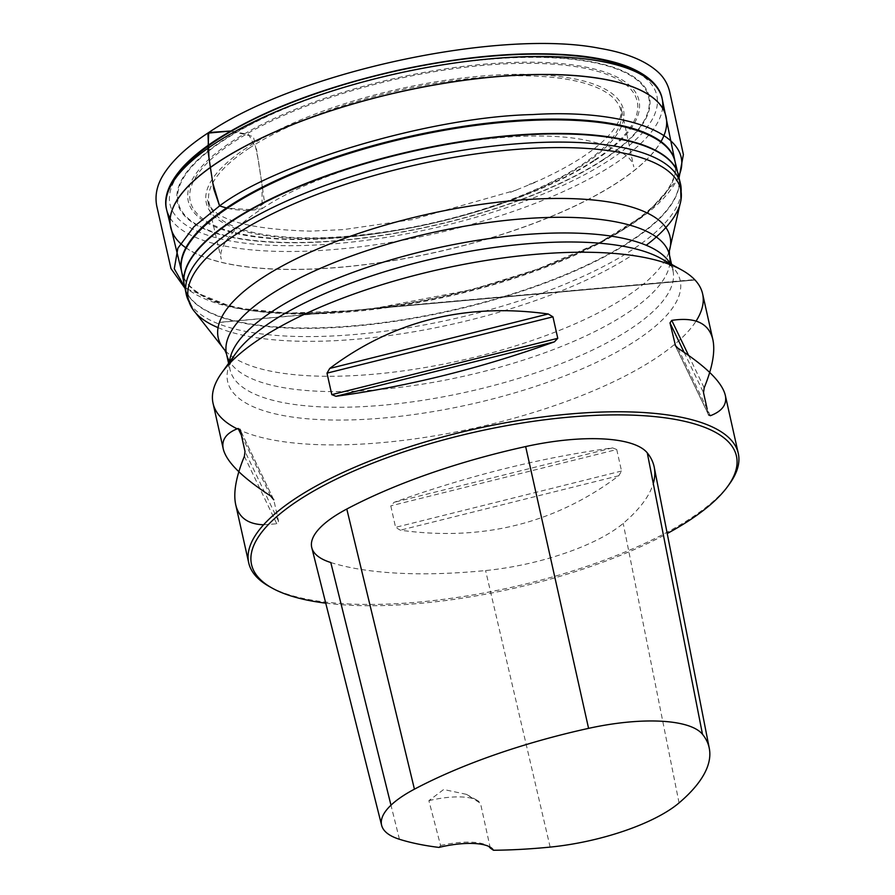 <?xml version="1.0" encoding="UTF-8"?>
<svg xmlns="http://www.w3.org/2000/svg" width="895" height="895" viewBox="0 0 895 895"><rect width="100%" height="100%" fill="white"/><g stroke="black" fill="none" stroke-linecap="round" stroke-linejoin="round"><path stroke-width="0.67" stroke-dasharray="4.47 3.36" d="M637.643 72.685A249.403 80.785 -12.6 0 1 431.054 228.751A249.403 80.785 -12.6 0 1 177.68 175.498M237.175 428.839A250.835 81.244 167.4 0 0 654.972 358.783A250.835 81.244 167.4 0 0 696.075 321.104M270.905 587.388A250.835 81.244 167.4 0 0 690.638 518.328A250.835 81.244 167.4 0 0 728.664 485.068M616.733 449.536L612.572 447.88C540.614 457.714 467.783 475.86 394.091 502.33L390.779 505.854L395.579 527.345L400.322 530.187C482.483 541.587 555.303 523.43 618.792 475.737L621.533 471.027L616.733 449.536L390.779 505.854M707.151 408.948L708.314 414.161L675.58 346.041M263.622 524.772L276.79 523.776L278.558 521.27L273.758 499.779L239.983 429.298M438.908 847.42L440.575 845.506L428.884 800.656L443.674 789.502L466.373 794.335L480.492 803.341L490.292 848.08M330.781 562.519A287.261 93.046 167.4 0 0 485.593 570.551A120.042 38.888 167.4 0 0 623.211 523.374A287.261 93.046 167.4 0 0 653.283 483.501M325.735 603.163A248.441 80.472 167.4 0 0 667.222 533.532M428.884 800.656A47.782 15.472 -12.6 0 1 477.113 800.287A47.782 15.472 -12.6 0 1 480.492 803.341M440.575 845.506A47.782 15.472 -12.6 0 1 487.216 845.506A47.782 15.472 -12.6 0 1 488.413 846.256M262.503 187.905L264.54 202.852L255.019 209.844L227.319 208.244C239.536 210.918 251.115 211.063 262.056 208.68L262.067 184.817L258.353 160.317L253.408 136.599L230.686 130.994L248.665 134.485L256.552 149.375L262.403 187.122M681.129 191.821A253.218 82.027 -12.6 0 1 632.441 249.66A253.218 82.027 -12.6 0 1 375.452 332.381A253.218 82.027 -12.6 0 1 189.046 301.816M185.712 290.416A253.218 82.027 167.4 0 0 368.539 324.762A253.218 82.027 167.4 0 0 630.606 241.471A253.218 82.027 167.4 0 0 679.305 180.085M183.799 277.987A252.77 81.87 167.4 0 0 368.449 310.062A252.77 81.87 167.4 0 0 627.082 227.24A252.77 81.87 167.4 0 0 675.736 168.036M678.567 175.286A253.207 82.016 -12.6 0 1 630.505 241.035A253.207 82.016 -12.6 0 1 362.05 324.997A253.207 82.016 -12.6 0 1 184.336 285.762M185.858 247.792A253.788 82.206 167.4 0 0 383.81 262.09A253.788 82.206 167.4 0 0 617.83 182.356A253.788 82.206 167.4 0 0 661.013 141.589M674.964 161.257A252.759 81.87 -12.6 0 1 675.043 161.637A252.759 81.87 -12.6 0 1 446.102 296.088A252.759 81.87 -12.6 0 1 181.707 271.912A252.759 81.87 -12.6 0 1 181.618 271.543M666.115 116.988A253.788 82.206 -12.6 0 1 617.807 182.256A253.788 82.206 -12.6 0 1 349.676 266.318A253.788 82.206 -12.6 0 1 170.777 227.71M170.195 218.145A253.911 82.25 167.4 0 0 432.285 234.244A253.911 82.25 167.4 0 0 662.568 108.094M223.358 140.045A241.829 78.335 167.4 0 0 386.405 234.814A241.829 78.335 167.4 0 0 630.528 74.844A241.829 78.335 167.4 0 0 223.358 140.045M595.13 160.261A230.921 74.8 167.4 0 0 439.445 69.776A230.921 74.8 167.4 0 0 206.342 222.519A230.921 74.8 167.4 0 0 595.13 160.261M602.894 159.769A241.057 78.078 -12.6 0 1 272.941 241.997A241.057 78.078 -12.6 0 1 223.974 140.112A241.057 78.078 -12.6 0 1 553.927 57.873A241.057 78.078 -12.6 0 1 602.894 159.769M246.897 147.675A213.737 69.228 167.4 0 0 358.302 235.754L358.302 235.754A213.737 69.228 167.4 0 0 499.857 204.116L499.857 204.116A213.737 69.228 167.4 0 0 578.069 79.655A213.737 69.228 167.4 0 0 246.897 147.675M593.687 160.597A228.963 74.162 -12.6 0 1 504.769 202.404L504.769 202.404A228.963 74.162 -12.6 0 1 353.133 236.291L353.133 236.291A228.963 74.162 -12.6 0 1 233.774 141.925A228.963 74.162 -12.6 0 1 547.181 63.813A228.963 74.162 -12.6 0 1 593.687 160.597M249.134 148.223A211.007 68.344 -12.6 0 1 604.405 91.335A211.007 68.344 -12.6 0 1 391.395 230.91A211.007 68.344 -12.6 0 1 249.134 148.223M230.216 362.811A231.839 75.102 167.4 0 0 365.07 419.33A231.839 75.102 167.4 0 0 636.132 340.48A231.839 75.102 167.4 0 0 669.863 264.54M670.176 263.577A226.938 73.513 -12.6 0 1 672.95 270.603A226.938 73.513 -12.6 0 1 467.514 391.853A226.938 73.513 -12.6 0 1 230.004 369.613A226.938 73.513 -12.6 0 1 229.512 362.072M669.874 263.074A226.938 73.513 -12.6 0 1 464.013 376.191A226.938 73.513 -12.6 0 1 229.567 361.49M668.778 252.547A231.503 74.99 -12.6 0 1 460.511 360.551A231.503 74.99 -12.6 0 1 226.088 351.5M218.067 327.637A252.222 81.702 167.4 0 0 632.799 254.739M399.438 839.275L390.981 805.198M550.145 847.095L485.593 570.551M679.059 802.904L623.211 523.374M618.792 475.737L400.322 530.187M621.533 471.027L395.579 527.345M612.572 447.88L394.091 502.33M688.568 355.371L704.175 387.848M684.104 352.294L703.515 392.67M677.974 348.244L710.395 415.705M270.558 495.919L241.381 435.216M273.758 499.779L240.218 430.014M278.558 521.27L245.029 451.494M276.79 523.776L244.369 456.316M678.768 176.158C664.358 208.412 617.438 239.368 537.984 269.015C476.274 290.841 414.105 304.747 351.478 310.71C274.049 317.691 212.63 310.722 184.527 286.635M499.857 204.116L504.769 202.404C455.499 219.409 404.954 230.709 353.133 236.291L358.302 235.754C406.688 230.552 453.866 220.002 499.857 204.116M660.89 258.42C670.053 264.719 674.069 268.78 672.95 270.603L671.552 264.338M235.721 353.458C230.977 360.293 229.064 365.686 230.004 369.613L228.594 363.348M466.373 794.335L477.113 800.287M487.216 845.506L489.845 846.961M708.56 414.866L675.076 345.201M679.092 177.613L646.458 213.726L599.404 242.702L537.638 269.149L472.001 289.6L376.325 308.059L694.632 279.609M694.844 279.822L219.488 322.312M219.443 322.446L694.979 279.967M695.012 280.012L351.478 310.71L287.519 313.127L234.166 307.779L184.851 288.089M262.056 208.68C335.312 159.086 507.286 122.85 587.556 140.582C616.521 147.194 631.926 155.943 633.772 166.817L621.052 107.21C622.685 114.09 619.284 122.727 610.871 133.12C597.122 149.118 573.192 164.915 539.07 180.522C515.565 189.617 541.307 179.973 533.588 183.027L510.597 192.246L516.415 190.031L412.371 219.599L343.646 229.579L310.408 231.134C245.364 229.277 211.019 218.805 207.394 199.686L221.266 259.047C218.783 252.177 223.873 233.461 262.056 208.68"/><path stroke-width="1.34" d="M177.68 175.498A249.403 80.785 -12.6 0 1 217.407 139.743A249.403 80.785 -12.6 0 1 441.694 62.27A249.403 80.785 -12.6 0 1 637.643 72.685M696.075 321.104A250.835 81.244 167.4 0 0 702.62 293.851A250.835 81.244 167.4 0 0 681.766 270.01A250.835 81.244 167.4 0 0 440.116 269.272A250.835 81.244 167.4 0 0 221.77 372.823A250.835 81.244 167.4 0 0 213.044 403.276A250.835 81.244 167.4 0 0 237.175 428.839M728.664 485.068A250.835 81.244 167.4 0 0 729.559 483.837A250.835 81.244 167.4 0 0 738.285 453.385A250.835 81.244 167.4 0 0 475.771 428.817A250.835 81.244 167.4 0 0 248.709 562.821A250.835 81.244 167.4 0 0 269.574 586.661A250.835 81.244 167.4 0 0 270.905 587.388M326.999 373.148L329.74 368.438C393.241 320.734 466.06 302.588 548.221 313.988L552.953 316.83L557.764 338.321L554.441 341.834C480.749 368.304 407.93 386.461 335.972 396.295L331.799 394.639L326.999 373.148L552.953 316.83M675.076 345.201L677.974 348.244C706.345 366.67 722.108 382.333 725.286 395.221C727.232 404.35 722.265 411.174 710.395 415.705L708.56 414.866M675.58 346.041L669.986 322.894L671.753 320.388C695.202 316.841 708.896 323.218 712.834 339.518C715.396 351.388 712.509 367.498 704.175 387.848L703.515 392.67L707.151 408.948M273.758 499.779L270.558 495.919C242.198 477.494 226.424 461.842 223.258 448.954C221.311 439.825 226.267 432.99 238.137 428.459L240.218 430.014L245.029 451.494L244.369 456.316C236.034 476.666 233.147 492.776 235.709 504.657C238.719 517.556 248.027 524.257 263.622 524.772M239.983 429.298L240.218 430.014M488.413 846.256A47.782 15.472 -12.6 0 1 490.292 848.08L493.447 850.25A50.165 16.244 167.4 0 0 489.845 846.961A50.165 16.244 167.4 0 0 438.908 847.42A279.665 90.585 -12.6 0 1 399.438 839.275A112.446 36.426 -12.6 0 1 381.639 825.347A112.446 36.426 -12.6 0 1 414.43 789.177A279.665 90.585 -12.6 0 1 588.574 728.362A112.446 36.426 -12.6 0 1 702.485 734.269A279.665 90.585 -12.6 0 1 709.287 748.332A279.665 90.585 -12.6 0 1 679.059 802.904A112.446 36.426 -12.6 0 1 550.145 847.095A279.665 90.585 -12.6 0 1 493.447 850.25M653.283 483.501A287.261 93.046 167.4 0 0 654.256 467.324A287.261 93.046 167.4 0 0 647.275 452.87A120.042 38.888 167.4 0 0 525.656 446.56A287.261 93.046 167.4 0 0 346.79 509.031A120.042 38.888 167.4 0 0 311.773 547.639A120.042 38.888 167.4 0 0 330.781 562.519L390.981 805.198M667.222 533.532A248.441 80.472 167.4 0 0 689.251 520.431A248.441 80.472 167.4 0 0 727.803 486.276A248.441 80.472 167.4 0 0 476.431 431.77A248.441 80.472 167.4 0 0 272.192 588.116A248.441 80.472 167.4 0 0 325.735 603.163M184.527 286.635L174.279 268.802L177.859 248.228L193.935 226.715L219.577 205.917L227.319 208.244L219.577 205.917L212.809 183.061L208.982 158.057L207.931 133.142L230.686 131.006L208.714 132.527L207.964 150.886L210.772 170.117L213.782 188.957L219.577 205.917C274.552 163.863 429.656 116.73 532.648 114.571C623.2 108.787 697.955 133.131 678.768 176.158M262.403 187.122L262.503 187.905M189.046 301.816A253.218 82.027 -12.6 0 1 186.305 294.578A253.218 82.027 -12.6 0 1 415.526 159.299A253.218 82.027 -12.6 0 1 680.547 184.101A253.218 82.027 -12.6 0 1 681.129 191.821M679.305 180.085A253.218 82.027 167.4 0 0 678.712 175.912A253.218 82.027 167.4 0 0 413.703 151.098A253.218 82.027 167.4 0 0 184.471 286.389A253.218 82.027 167.4 0 0 185.712 290.416M675.736 168.036A252.77 81.87 167.4 0 0 674.897 160.988A252.77 81.87 167.4 0 0 496.244 122.973A252.77 81.87 167.4 0 0 229.746 206.644A252.77 81.87 167.4 0 0 181.562 271.263A252.77 81.87 167.4 0 0 183.799 277.987M184.336 285.762A253.207 82.016 -12.6 0 1 184.213 285.125A253.207 82.016 -12.6 0 1 232.476 220.394A253.207 82.016 -12.6 0 1 499.432 136.577A253.207 82.016 -12.6 0 1 678.41 174.659A253.207 82.016 -12.6 0 1 678.567 175.286M661.013 141.589A253.788 82.206 167.4 0 0 666.171 117.245A253.788 82.206 167.4 0 0 488.558 77.462A253.788 82.206 167.4 0 0 218.906 161.671A253.788 82.206 167.4 0 0 170.833 227.968A253.788 82.206 167.4 0 0 185.858 247.792M181.618 271.543A252.759 81.87 -12.6 0 1 229.59 205.884A252.759 81.87 -12.6 0 1 497.598 122.067A252.759 81.87 -12.6 0 1 674.964 161.257M170.777 227.71A253.788 82.206 -12.6 0 1 170.71 227.453A253.788 82.206 -12.6 0 1 218.883 161.57A253.788 82.206 -12.6 0 1 487.932 77.418A253.788 82.206 -12.6 0 1 666.059 116.73A253.788 82.206 -12.6 0 1 666.115 116.988M662.568 108.094A253.911 82.25 167.4 0 0 662.177 98.763A253.911 82.25 167.4 0 0 483.96 59.428A253.911 82.25 167.4 0 0 214.778 143.625A253.911 82.25 167.4 0 0 166.582 209.542A253.911 82.25 167.4 0 0 170.195 218.145M669.863 264.54A231.839 75.102 167.4 0 0 660.89 258.42A231.839 75.102 167.4 0 0 271.7 321.585A231.839 75.102 167.4 0 0 235.721 353.458A231.839 75.102 167.4 0 0 230.216 362.811M229.512 362.072A226.938 73.513 -12.6 0 1 273.109 310.867A226.938 73.513 -12.6 0 1 502.531 236.839A226.938 73.513 -12.6 0 1 670.176 263.577M229.567 361.49A226.938 73.513 -12.6 0 1 226.502 353.961A226.938 73.513 -12.6 0 1 269.608 295.205A226.938 73.513 -12.6 0 1 509.96 219.969A226.938 73.513 -12.6 0 1 669.449 254.941A226.938 73.513 -12.6 0 1 669.874 263.074M226.088 351.5A231.503 74.99 -12.6 0 1 224.846 350.191A231.503 74.99 -12.6 0 1 262.201 277.931A231.503 74.99 -12.6 0 1 526.752 199.563A231.503 74.99 -12.6 0 1 669.348 250.835A231.503 74.99 -12.6 0 1 668.778 252.547M646.235 245.264A252.222 81.702 167.4 0 0 680.983 200.01A252.222 81.702 167.4 0 0 518.395 149.241A252.222 81.702 167.4 0 0 236.336 234.177A252.222 81.702 167.4 0 0 192.682 309.167A252.222 81.702 167.4 0 0 218.067 327.637M588.574 728.362L525.656 446.56M414.43 789.177L346.79 509.031M702.485 734.269L647.275 452.87M335.972 396.295L554.441 341.834M331.799 394.639L557.764 338.321M329.74 368.438L548.221 313.988M671.753 320.388L688.568 355.371M669.986 322.894L684.104 352.294M241.381 435.216L238.137 428.459M671.552 264.338L669.449 254.941L669.348 250.835L680.983 200.021L680.547 184.101L674.897 160.988M228.594 363.348L226.502 353.961L224.846 350.191L192.682 309.167L186.305 294.578L181.562 271.263M674.987 161.313L662.177 98.763C660.599 89.657 652.992 77.227 629.017 67.125C615.939 61.867 599.807 58.141 580.609 55.949C528.274 50.523 467.224 55.345 397.447 70.414C322.58 87.441 262.034 110.678 215.807 140.112C202.315 148.95 191.418 157.856 183.117 166.794C165.72 186.138 164.132 200.637 166.582 209.542L181.629 271.588M235.721 353.458L221.77 372.823M660.89 258.42L681.766 270.01M213.044 403.276L223.258 448.954M235.709 504.657L248.709 562.821M702.62 293.851L712.834 339.518M725.286 395.221L738.285 453.385M727.803 486.276L729.559 483.837M272.192 588.116L269.574 586.661M381.639 825.347L311.773 547.639M709.287 748.332L654.256 467.324M184.851 288.089L170.99 268.567L156.715 205.85C154.712 195.054 157.106 184.404 163.908 173.91C172.791 159.959 187.715 146.165 208.714 132.527C298.617 71.432 500.204 28.662 599.437 48.274C625.37 52.626 644.624 60.301 657.187 71.298C663.475 76.713 667.625 83.47 669.617 91.581L683.388 154.533L679.092 177.613"/></g></svg>
